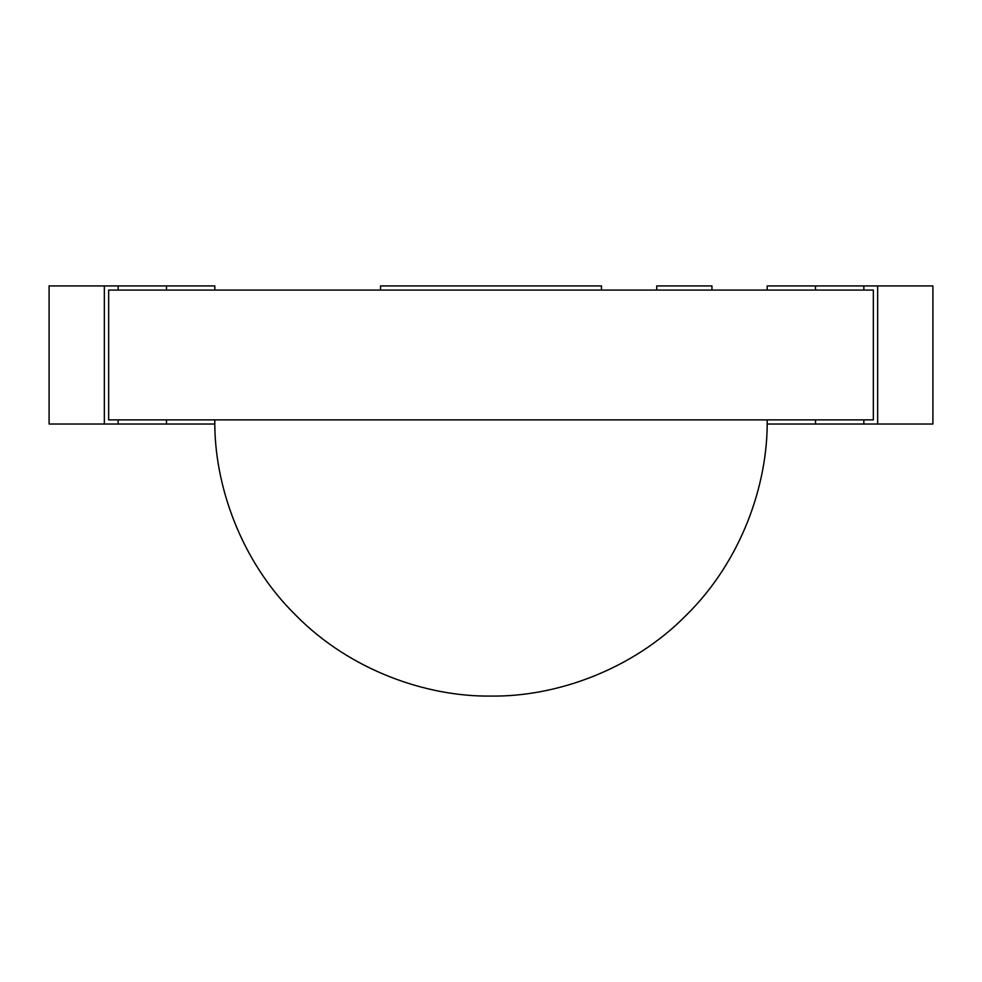 <?xml version="1.0" encoding="UTF-8"?>
<svg xmlns="http://www.w3.org/2000/svg" width="982" height="982" viewBox="0 0 982 982"><rect width="100%" height="100%" fill="white"/><g stroke="black" fill="none" stroke-linecap="round" stroke-linejoin="round"><path stroke-width="1.47" d="M656.712 290.071L656.712 285.934L656.712 290.071M711.95 285.934L711.95 290.071L711.95 285.934L656.712 285.934L711.95 285.934M118.147 290.071L118.147 285.934L104.338 285.934L104.338 424.028L118.147 424.028L118.147 419.879L108.658 419.879L108.658 290.071L118.147 290.071L108.658 290.071L108.658 419.879L118.147 419.879L118.147 424.028L49.1 424.028L104.338 424.028L104.338 285.934L166.474 285.934L166.474 290.071L166.474 285.934L118.147 285.934L118.147 290.071M166.474 419.879L166.474 424.028L118.147 424.028L166.474 424.028L166.474 419.879M166.486 424.028L214.812 424.028L214.812 419.879L166.486 419.879L214.812 419.879L214.812 424.028L166.486 424.028M166.486 290.071L214.812 290.071L214.812 285.934L166.486 285.934L214.812 285.934L214.812 290.071L166.486 290.071M49.1 285.934L104.338 285.934L49.1 285.934L49.1 424.028L49.1 285.934M932.9 424.028L767.188 424.028L815.526 424.028L815.526 419.879L767.188 419.879L815.526 419.879L815.526 424.028L877.663 424.028L877.663 285.934L932.9 285.934L863.853 285.934L877.663 285.934L877.663 424.028L932.9 424.028L932.9 285.934L932.9 424.028M767.188 285.934L863.853 285.934L863.853 290.071L873.342 290.071L863.853 290.071L863.853 285.934L767.188 285.934L767.188 290.071L815.526 290.071L767.188 290.071L767.188 285.934M863.853 419.879L873.342 419.879L863.853 419.879L863.853 424.028L863.853 419.879M873.342 290.071L873.342 419.879L873.342 290.071L108.658 290.071L873.342 290.071L873.342 419.879L108.658 419.879L873.342 419.879L873.342 290.071M767.188 419.879L767.188 424.028L767.188 419.879C768.071 484.642 741.226 561.188 686.295 615.174C632.31 670.117 555.763 696.962 491 696.066C426.237 696.962 349.69 670.117 295.705 615.174C240.774 561.188 213.929 484.642 214.812 419.879L767.188 419.879L214.812 419.879C213.929 484.642 240.774 561.188 295.705 615.174C349.69 670.117 426.237 696.962 491 696.066C555.763 696.962 632.31 670.117 686.295 615.174C741.226 561.188 768.071 484.642 767.188 419.879M815.526 290.071L815.526 285.934L815.526 290.071M601.475 285.934L601.475 290.071L380.525 290.071L380.525 285.934L601.475 285.934L380.525 285.934L380.525 290.071L601.475 290.071L601.475 285.934M108.658 290.071L108.658 419.879L108.658 290.071"/></g></svg>
